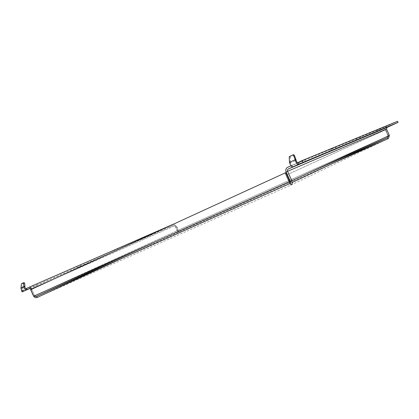 <?xml version="1.0" encoding="UTF-8"?>
<svg xmlns="http://www.w3.org/2000/svg" width="419" height="419" viewBox="0 0 419 419"><rect width="100%" height="100%" fill="white"/><g stroke="black" fill="none" stroke-linecap="round" stroke-linejoin="round"><path stroke-width="0.31" stroke-dasharray="2.1 1.57" d="M147.451 236.714L150.102 235.509L147.451 236.714M147.038 235.792L149.688 234.588L147.038 235.792M115.131 250.929L117.938 249.656L115.131 250.929M114.686 249.939L117.493 248.666L114.686 249.939M77.782 267.353L80.767 265.997L77.782 267.353M77.3 266.29L80.286 264.934L77.3 266.29M34.128 286.549L37.328 285.098L34.128 286.549M33.609 285.391L36.809 283.946L33.609 285.391M376.948 130.115L380.824 128.334L376.948 130.115M356.129 138.731L360.309 136.809L356.129 138.731M330.926 149.159L335.446 147.074L330.926 149.159M299.784 162.043L304.707 159.765L299.784 162.043M290.99 165.762L292.221 165.191C291.467 165.165 290.88 164.426 290.467 162.975L296.113 160.336M289.33 161.713L290.346 162.284L290.467 162.975L289.45 162.404M290.346 162.284L290.257 157.214L289.246 156.638M294.374 155.266L290.257 157.214M22.039 290.503L23.71 289.728C22.778 289.89 22.233 289.429 22.071 288.335L24.915 287.01M24.648 282.951L22.568 283.935L21.453 283.715M20.966 287.581L22.081 287.801L22.071 288.335L20.95 288.12M22.081 287.801L22.568 283.935M297.867 162.572L292.221 165.191L292.97 166.841M30.676 289.697L285.899 172.57M290.079 183.47L290.357 183.302L290.959 185.036L37.26 297.438C35.662 298.061 34.442 297.663 33.609 296.238L34.583 295.793L31.655 289.267M289.969 181.568L34.583 295.793L36.731 296.254M387.386 137.657L388.272 135.918L385.375 129.539C384.899 128.13 385.302 127.051 386.585 126.297L397.542 121.269M290.959 185.036L387.889 138.768C389.335 138.024 389.832 136.908 389.382 135.421L290.362 181.39M385.375 129.539L286.104 171.984M33.85 296.133L176.986 230.769L178.735 232.116L178.447 230.11L388.476 135.84L385.705 129.733L287.293 174.608M286.9 174.786L385.705 129.733M123.17 257.769L178.745 232.11L332.922 163.3L178.745 232.11L177.907 230.356L178.447 230.11L176.258 225.26M289.398 180.306L177.907 230.356L175.718 225.495M388.471 135.824L388.135 135.981L385.365 129.88M289.791 180.128L388.141 135.997M30.912 289.592L33.845 296.123L34.62 295.777L31.682 289.236M173.429 224.17L175.399 225.375L174.697 225.694L176.986 230.769L177.687 230.455L178.342 231.225L289.854 181.312L154.731 242.067M21.542 290.734L173.204 224.249M29.911 288.455L166.867 228.214L166.474 227.339M34.62 295.777L177.687 230.455L175.399 225.375L174.697 225.694L173.634 225.118L166.867 228.214M26.559 288.408L23.71 289.728L24.239 290.901M309.929 172.329L290.247 181.139L309.934 172.324M290.22 183.402L292.237 182.459M287.575 167.343L386.585 126.297M29.503 288.471L173.602 225.129M51.495 280.143L175.399 225.375M174.697 225.694L30.786 289.309M149.688 234.588L150.102 235.509M117.493 248.666L117.938 249.656M80.286 264.934L80.767 265.997M36.809 283.946L37.328 285.098M380.824 128.334L381.369 129.529M360.309 136.809L360.9 138.118M335.446 147.074L336.101 148.52M304.707 159.765L305.441 161.383M299.653 162.095L300.376 163.688M330.842 149.19L331.487 150.62M356.071 138.752L356.658 140.046M376.901 130.136L377.44 131.315M178.216 231.115L178.536 231.649M123.144 257.785L178.735 232.116M154.705 242.077L178.342 231.225M32.865 285.706L33.389 286.863M76.724 266.531L77.206 267.6M114.235 250.133L114.68 251.122M146.676 235.944L147.09 236.871M29.519 288.466L173.634 225.118"/><path stroke-width="0.63" d="M377.488 131.304L381.369 129.529L377.488 131.304M356.721 140.03L360.9 138.118L356.721 140.03M331.581 150.599L336.101 148.52L331.581 150.599M300.512 163.651L305.441 161.383L300.512 163.651M290.99 165.762L287.575 167.343C285.873 168.375 285.381 169.92 286.104 171.984L287.581 171.308C287.219 170.276 287.465 169.501 288.314 168.988L292.97 166.841C291.456 166.793 290.283 165.316 289.45 162.404L289.246 156.638L293.368 154.679L294.374 155.266L295.987 159.644L294.976 159.068L293.368 154.679M302.995 162.211L302.24 160.545L297.867 162.572C297.118 162.541 296.532 161.797 296.113 160.336L295.102 159.759C295.945 162.682 297.118 164.175 298.616 164.232L398.05 122.395L387.088 127.413L386.486 129.031L389.382 135.421L290.362 181.39L290.357 183.313L290.372 182.417L285.899 172.57L30.676 289.697L33.609 296.238L289.236 181.909L285.156 172.89M289.45 162.404L295.102 159.759L294.976 159.068M296.113 160.336L295.987 159.644M24.915 287.01L23.794 286.785C24.124 288.984 25.224 289.917 27.088 289.587L26.559 288.408C25.627 288.571 25.077 288.104 24.915 287.01L24.931 286.47L23.81 286.245L23.532 282.725L21.453 283.715L20.95 288.12C21.28 290.304 22.375 291.236 24.239 290.901L29.519 288.466L30.786 289.309L31.556 288.958C30.849 287.607 30.006 287.046 29.026 287.266L26.559 288.408M20.95 288.12L23.794 286.785L23.81 286.245M23.532 282.725L24.648 282.951L24.931 286.47M290.362 181.39L286.104 171.984L287.581 171.308L291.844 180.73C292.577 182.914 292.284 184.35 290.959 185.036L289.236 181.909L289.969 181.568M290.079 183.47L36.731 296.254L37.233 297.453C35.72 298.04 34.588 297.6 33.85 296.133M388.141 135.997L387.386 137.657L387.889 138.768L332.911 163.305L387.905 138.762C388.916 138.212 389.104 137.238 388.476 135.84M302.24 160.545L397.542 121.269L398.05 122.395M287.293 174.608L286.9 174.786M154.731 242.067L36.699 296.264C35.673 296.683 34.981 296.521 34.625 295.788M22.039 290.503L21.542 290.734L22.071 291.902L29.911 288.455M22.071 291.902L24.239 290.901M28.995 287.277L173.429 224.17M31.682 289.236L31.556 288.953L51.495 280.143M30.912 289.592L30.786 289.309L31.556 288.953M297.867 162.572L298.616 164.232L292.97 166.841M123.144 257.785L37.26 297.438L123.17 257.769M292.237 182.459L387.386 137.657L309.929 172.329M290.247 181.139L289.854 181.312L290.247 181.139M288.314 168.988L387.088 127.413M287.581 171.308L386.486 129.031M289.791 180.128L289.398 180.306M290.372 182.417L290.398 184.02M387.402 137.652L309.934 172.324M36.699 296.264L154.705 242.077M29.026 287.266L173.272 224.223"/></g></svg>
